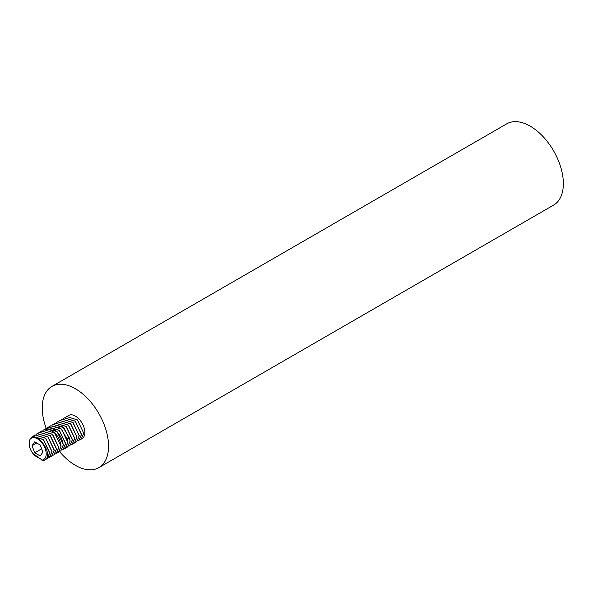 <?xml version="1.0" encoding="UTF-8"?>
<svg xmlns="http://www.w3.org/2000/svg" width="593" height="593" viewBox="0 0 593 593"><rect width="100%" height="100%" fill="white"/><g stroke="black" fill="none" stroke-linecap="round" stroke-linejoin="round"><path stroke-width="0.89" d="M506.741 123.833A46.899 27.078 60 0 1 542.877 136.397A46.899 27.078 60 0 1 563.35 183.6A46.899 27.078 -120 0 1 553.64 205.067L98.831 467.647A46.899 27.078 -120 0 0 108.541 446.173A46.899 27.078 60 0 0 88.075 398.978A46.899 27.078 60 0 0 51.932 386.414L506.741 123.833M45.231 429.147L46.224 428.391A46.899 27.078 -120 0 1 42.222 407.88A46.899 27.078 60 0 1 51.932 386.414M59.508 451.488A46.899 27.078 -120 0 0 98.831 467.647M65.697 417.324L68.684 415.426A13.402 7.739 60 0 1 79.01 419.014A13.402 7.739 60 0 1 84.858 432.497A13.402 7.739 -120 0 1 82.079 438.635L80.062 439.576M66.69 416.575L77.446 419.918L83.717 433.157L81.226 439.124M79.017 440.399L81.575 434.395L75.304 421.156L64.481 417.85M76.742 441.718L79.299 435.707L73.028 422.468L62.213 419.162M74.466 443.03L77.031 437.019L70.752 423.78L59.937 420.474M63.421 418.643L64.415 417.887L75.17 421.23L81.449 434.469L78.958 440.436L77.787 440.888M61.153 419.955L62.146 419.199L72.895 422.542L79.173 435.781L76.682 441.755L75.511 442.2M52.051 425.203L53.051 424.455L62.828 426.893L69.796 438.687L70.078 441.036L67.587 447.003L66.416 447.456M54.326 423.891L55.319 423.135L66.075 426.486L72.353 439.724L69.863 445.691L68.692 446.144M56.602 422.579L57.595 421.823L68.351 425.166L74.622 438.405L72.131 444.379L70.967 444.832M58.877 421.267L59.871 420.511L70.626 423.854L76.897 437.093L74.407 443.067L73.235 443.52M67.646 446.966L70.204 440.962L63.933 427.723L53.111 424.418M60.827 450.902L63.384 444.898L57.106 431.66L46.224 428.391L50.168 427.798C57.558 430.459 61.917 436.189 63.251 444.972L60.76 450.939L59.596 451.392M47.507 427.827L48.5 427.079L59.256 430.422L65.526 443.66L63.036 449.627L61.865 450.08M49.782 426.515L50.776 425.767L61.524 429.11L67.802 442.348L65.312 448.315L64.14 448.768M65.371 448.278L67.928 442.274L67.646 439.924L60.686 428.131L50.842 425.722M63.103 449.59L65.66 443.586L59.382 430.348L48.567 427.042M58.551 452.214L61.109 446.21C59.774 437.426 55.416 431.697 48.026 429.035L44.015 429.666M69.922 445.654L72.479 439.643L66.208 426.411L55.386 423.098M72.198 444.342L74.755 438.331L68.477 425.092L57.662 421.786M38.412 433.083L39.405 432.327L50.16 435.67L56.431 448.908L53.941 454.883L52.77 455.335M40.687 431.771L41.68 431.015L52.429 434.358L58.707 447.596L56.216 453.571L55.045 454.023M42.955 430.459L43.949 429.703L54.704 433.046L60.983 446.284L58.492 452.251L57.321 452.704M56.276 453.534L58.833 447.522L52.562 434.284L41.747 430.978M54.007 454.846L56.565 448.834L50.286 435.596L39.472 432.29M51.732 456.158L54.289 450.146L48.011 436.908L37.196 433.602M36.136 434.395L37.129 433.639L47.885 436.989L54.156 450.22L51.665 456.195L50.501 456.647M29.946 439.495C28.108 444.943 29.761 450.346 34.905 455.706L41.562 459.427L41.844 460.146A12.327 7.116 -120 0 0 43.66 445.373A12.327 7.116 -120 0 0 29.946 439.495C35.647 429.621 53.681 453.074 45.55 459.649L44.994 460.042M45.92 459.279L47.121 458.819L49.612 452.852L43.333 439.613L32.585 436.27L30.176 439.183M32.793 453.408L42.978 460.687A13.402 7.739 -120 0 0 44.942 460.079A13.402 7.739 -120 0 0 45.55 459.649M33.86 435.707L34.854 434.958L45.609 438.301L51.887 451.54L49.389 457.507L48.226 457.959M49.456 457.47L52.014 451.466L45.743 438.227L34.92 434.914M47.181 458.782L49.738 452.778L43.467 439.539L32.645 436.233M41.844 460.146L42.978 460.687M42.955 452.066L40.22 445.017L34.75 441.859L32.015 445.751L34.75 452.8L40.22 455.958L42.955 452.066M34.75 452.8L41.68 448.797M32.015 445.751L36.751 443.015M69.796 438.687L67.357 438.694M50.168 427.798L49.871 429.569"/></g></svg>

